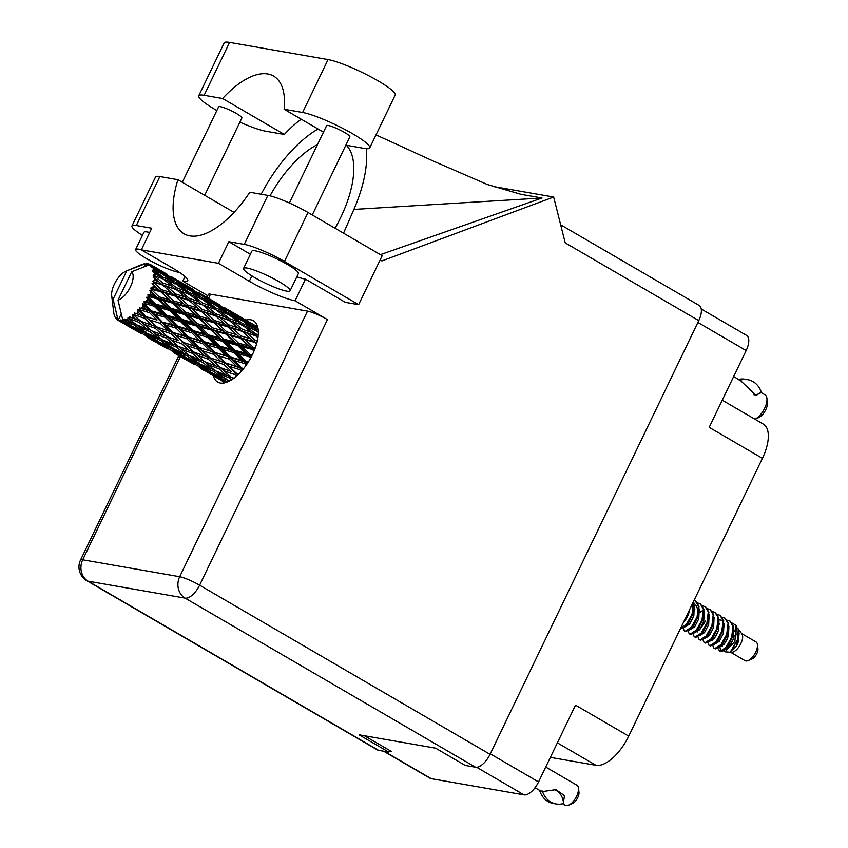<?xml version="1.0" encoding="UTF-8"?>
<svg xmlns="http://www.w3.org/2000/svg" width="848" height="848" viewBox="0 0 848 848"><rect width="100%" height="100%" fill="white"/><g stroke="black" fill="none" stroke-linecap="round" stroke-linejoin="round"><path stroke-width="1.27" d="M389.285 751.021L391.246 751.37L364.439 735.746M384.239 751.307L431.24 778.676L524.032 794.873L476.661 767.281M490.271 753.83L538.544 781.951L575.506 705.144L628.728 736.128L762.416 458.344L709.193 427.35L746.166 350.553L697.883 322.441M722.263 400.192L763.327 424.106A36.135 16.684 120.2 0 1 762.416 458.344M628.728 736.128A36.135 16.684 120.2 0 1 595.953 765.309L550.373 757.359M701.243 309.001L746.558 335.384A16.006 7.388 120.2 0 1 746.166 350.553M431.24 778.676A16.006 7.388 120.2 0 1 430.042 778.241L383.593 751.19M538.544 781.951A16.006 7.388 120.2 0 1 524.032 794.873M301.284 119.239A78.461 36.231 -59.8 0 0 284.334 134.461L265.859 131.239A40.259 6.021 25.7 0 1 239.889 122.154M216.834 110.537A40.259 6.021 25.7 0 1 215.742 109.901A40.259 6.021 25.7 0 1 198.718 95.803A40.259 6.021 25.7 0 1 204.135 95.294L222.611 98.516L284.334 134.461M279.172 281.748A25.811 3.858 -154.3 0 0 243.577 268.403A25.811 3.858 -154.3 0 0 254.495 277.444A25.811 3.858 -154.3 0 0 290.09 290.79A25.811 3.858 -154.3 0 0 279.172 281.748M290.09 290.79L298.39 273.544A25.811 3.858 -154.3 0 0 287.472 264.502A25.811 3.858 -154.3 0 0 251.877 251.156L243.577 268.403M141.372 249.747A25.811 3.858 -154.3 0 0 135.606 249.566A25.811 3.858 -154.3 0 0 146.524 258.598A25.811 3.858 -154.3 0 0 179.553 272.409M149.672 232.5A25.811 3.858 -154.3 0 0 143.906 232.32L135.606 249.566M213.42 375.844A35.489 16.388 -59.8 0 0 217.703 382.077A35.489 16.388 -59.8 0 0 252.524 354.369A35.489 16.388 -59.8 0 0 253.414 320.735A35.489 16.388 -59.8 0 0 245.867 320.099M223.766 383.02A35.489 16.388 120.2 0 1 223.31 381.611M182.309 182.267L218.614 106.837A12.9 1.929 25.7 0 1 236.412 113.505A12.9 1.929 25.7 0 1 241.871 118.031L204.686 195.294M289.38 203.001L326.586 125.684A12.9 1.929 25.7 0 1 344.383 132.352A12.9 1.929 25.7 0 1 349.842 136.867L312.265 214.968M296.832 276.798A36.782 5.501 25.7 0 0 305.492 279.14L345.348 302.354L358.619 304.676L284.43 261.47A32.266 4.823 -154.3 0 0 244.277 244.383L267.841 195.4A32.266 4.823 25.7 0 1 308.004 212.488L284.43 261.47M250.393 254.23L228.843 241.691L244.277 244.383M136.295 225.536A32.266 4.823 -154.3 0 0 131.959 225.95L155.534 176.967A32.266 4.823 25.7 0 1 159.869 176.554L136.295 225.536L151.728 228.229L141.319 249.842L218.445 263.304L249.312 281.271A36.782 5.501 -154.3 0 0 295.083 300.764L327.434 319.601L199.609 585.194L490.038 754.317L698.763 320.618L565.213 242.857L553.649 197.043L381.897 260.93L380.158 259.923M131.959 225.95A32.266 4.823 -154.3 0 0 142.443 235.352M159.869 176.554L177.91 179.702L234.037 212.382M380.402 254.654L542.02 197.997L521.107 194.351L487.324 184.504L433.402 161.12L376.014 134.885M492.126 186.316L553.649 197.043M177.91 179.702A78.461 36.231 -59.8 0 0 184.005 233.772A78.461 36.231 -59.8 0 0 249.8 192.252L267.841 195.4M358.619 304.676L382.194 255.693L308.004 212.488M490.038 754.317A16.006 7.388 120.2 0 1 475.527 767.239L185.097 598.116L88.107 581.187L378.526 750.31L388.776 752.102L389.592 750.395M388.776 752.102L359.096 734.813L435.607 748.169L465.276 765.447L475.527 767.239M560.655 224.805L699.165 305.45A16.006 7.388 120.2 0 1 698.763 320.618M378.526 750.31A16.006 7.388 120.2 0 1 377.339 749.886L86.909 580.763A16.006 7.388 120.2 0 0 88.107 581.187A16.006 13.992 -80.1 0 1 82.701 559.786L179.691 576.714L307.517 311.121A16.006 2.396 25.7 0 1 327.434 319.601M206.923 297.394L208.364 294.394A16.006 2.396 25.7 0 1 210.527 294.192L307.517 311.121M185.012 276.533L182.786 281.165L207.749 295.698M305.492 279.14L295.083 300.764M255.757 325.855A35.489 16.388 120.2 0 1 257.241 325.547M228.843 241.691L218.445 263.304M182.786 281.165A36.782 5.501 -154.3 0 0 187.737 280.699A36.782 5.501 -154.3 0 0 172.186 267.82L141.319 249.842M346.323 145.273A78.461 36.231 120.2 0 1 340.917 216.982L340.133 218.604A78.461 36.231 120.2 0 1 335.087 228.26M343.535 233.189L353.892 209.424A96.789 44.69 -59.8 0 0 366.23 148.676M318.032 128.991A96.789 44.69 -59.8 0 0 261.629 193.323L261.152 194.234M270.024 195.856A78.461 36.231 120.2 0 1 317.491 144.584M542.02 197.997L353.892 209.424M198.718 95.803L224.169 42.909A40.259 6.021 25.7 0 1 229.585 42.4L328.059 59.583A40.259 6.021 25.7 0 1 370.184 76.49A40.259 6.021 25.7 0 1 395.2 95.018L369.749 147.902A40.259 6.021 25.7 0 1 364.333 148.421L345.846 145.188M323.47 132.161L284.133 109.254L302.609 112.477A40.259 6.021 25.7 0 1 344.723 129.384A40.259 6.021 25.7 0 1 369.749 147.902M284.133 109.254A78.461 36.231 -59.8 0 0 273.597 76.087A78.461 36.231 -59.8 0 0 222.611 98.516M545.709 767.048L576.905 785.216A11.618 5.364 120.2 0 1 578.463 788.089A11.618 5.364 120.2 0 1 568.489 805.229A11.618 5.364 120.2 0 1 566.082 805.6A11.618 5.364 120.2 0 1 565.224 805.293L562.606 803.766M542.561 791.566L555.917 789.658L564.492 795.657L563.242 803.607A20.776 18.168 -80.1 0 1 556.108 803.968A20.776 18.168 -80.1 0 1 542.561 791.566L540.059 790.633M553.935 789.446A16.006 13.992 -80.1 0 1 563.464 803.12M539.847 791.089A20.776 18.168 99.9 0 0 553.394 803.501L556.108 803.968M578.463 788.089L578.972 792.202A7.738 3.572 120.2 0 1 572.315 803.628L568.489 805.229M541.119 791.057L542.794 791.078M730.711 652.282L745.074 660.656A10.844 5.003 -59.8 0 0 745.88 660.942A10.844 5.003 -59.8 0 0 748.127 660.592A10.844 5.003 -59.8 0 0 757.444 644.597A10.844 5.003 -59.8 0 0 755.981 641.915L741.618 633.551M737.251 633.753A10.844 5.003 -59.8 0 0 734.039 636.435M729.556 644.045A10.844 5.003 -59.8 0 0 728.771 647.586M723.471 650.681L725.029 651.826L734.898 641.459L736.043 625.358L732.343 623.174M720.768 651.444L719.878 646.738M733.753 631.124L735.566 630.7L733.721 631.4M717.811 648.243L719.867 651.381A15.741 7.272 -59.8 0 0 720.238 651.434A15.741 7.272 -59.8 0 0 723.259 650.819L720.864 651.465M731.05 652.303A10.844 5.003 -59.8 0 0 731.305 652.335A10.844 5.003 -59.8 0 0 740.018 645.158A10.844 5.003 -59.8 0 0 741.958 634.039L737.718 628.251M736.043 625.358L736.817 626.492L737.516 639.678L730.605 651.54L736.605 646.07L738.788 629.396M733.997 624.192L736.138 625.633M712.776 645.413L714.005 648.232L715.542 648.868L720.779 645.869L727.34 634.707L728.676 623.693L725.21 618.33M724.489 626.036L723.704 626.63M714.005 648.232L714.917 648.508L720.98 644.607L726.725 634.357L728.061 623.333L724.913 618.139L722.454 617.418M719.581 623.958L718.595 624.753M707.826 642.53L709.066 645.36L710.592 645.985L715.829 642.985L722.401 631.834L723.736 620.81L720.27 615.457M719.867 651.381L725.93 647.49L731.676 637.23L733.001 626.206L729.852 621.022L727.393 620.291M709.066 645.36L709.977 645.625L716.041 641.724L721.786 631.474L723.111 620.45L719.963 615.266L717.503 614.535M702.875 639.657L704.116 642.477L705.653 643.102L710.878 640.102L717.45 628.951L718.786 617.927L715.32 612.574M704.116 642.477L705.027 642.742L711.09 638.841L716.836 628.591L718.171 617.567L715.012 612.383L712.553 611.652M709.681 618.192L708.695 618.998M697.936 636.774L699.176 639.593L700.702 640.229L705.939 637.23L712.511 626.068L713.836 615.044L710.37 609.691M705.557 621.054L699.971 629.205M699.176 639.593L700.088 639.869L706.151 635.968L711.885 625.707L713.221 614.683L710.073 609.5L707.614 608.779M692.986 633.891L694.226 636.71L695.752 637.346L700.989 634.346L707.561 623.195L708.896 612.171L705.43 606.818M694.226 636.71L695.137 636.986L701.201 633.085L706.946 622.835L708.271 611.811L705.123 606.627L702.663 605.896M709.257 609.288L707.826 609.118M702.727 610.518L699.791 612.436M688.046 631.007L689.276 633.838L690.813 634.463L696.049 631.463L702.61 620.312L703.946 609.288L700.48 603.935M689.276 633.838L690.187 634.103L696.25 630.202L701.996 619.952L703.331 608.928L700.183 603.744L697.724 603.013M694.851 609.553L693.865 610.359M683.096 628.135L684.336 630.954L685.862 631.58L691.099 628.591L697.671 617.429L699.006 606.405L695.848 601.221L694.417 600.649M687.622 616.284L685.142 620.566M684.336 630.954L685.248 631.23L691.311 627.329L697.056 617.068L698.381 606.044L695.233 600.861L694.067 600.363M680.467 628.622L686.986 624.806L692.721 614.556L694.056 603.532L693.505 601.529M723.259 650.819L726.545 647.851L732.799 636L733.626 626.566L730.16 621.213M680.594 628.347L686.361 624.446L692.106 614.196L693.208 602.144M149.545 264.364L148.654 263.792A32.266 14.893 -59.8 0 0 148.093 263.675A32.266 14.893 -59.8 0 0 147.52 263.601L146.386 264.714L146.227 263.558A32.266 14.893 -59.8 0 0 145.877 263.58L143.831 266.972M257.697 326.968L255.895 325.939M226.501 382.331L214.152 374.668L227.656 381.897M224.349 381.24L225.367 382.278M229.649 380.953L226.225 379.427L218.763 373.523L229.575 378.028L231.663 379.777M213.876 371.413L221.349 377.212L210.696 372.198L203.128 366.601L213.876 371.413L214.915 370.014L199.715 363.983L192.252 358.089L203.064 362.594L210.484 368.71M224.497 378.081L221.349 377.212M227.508 379.999L228.907 381.324M224.784 379.787L225.875 378.484M212.572 373.099L214.152 374.668M215.392 370.777L207.993 364.576L218.879 368.795L226.225 375.187L215.392 370.777M226.225 375.187L230.561 376.544L229.575 378.028M216.102 371.074L218.763 373.523M200.987 364.555L203.128 366.601M204.654 361.693L197.319 355.217L208.205 359.149L215.54 365.827L204.654 361.693M192.369 353.362L199.725 359.753L188.881 355.344L181.483 349.132L192.369 353.362L193.259 351.803L178.154 346.26L170.798 339.772L181.705 343.716L189.03 350.383M215.54 365.827L219.77 367.248L218.879 368.795M203.064 362.594L204.039 361.1L199.725 359.753M204.039 361.1L207.993 364.576M189.581 355.63L192.252 358.089M144.467 304.135A32.266 14.893 -59.8 0 0 144.849 303.584L154.177 306.202L161.788 313.834L151.082 310.771L144.467 304.135L142.549 303.849L143.026 306.17L146.206 309.35L139.432 307.919L140.079 309.859L149.587 312.721L156.997 320.067L146.142 316.664L139.666 310.336L137.885 309.679L138.076 312.053L141.213 315.074L134.535 313.029L134.949 315.032L144.542 318.265L151.866 325.187L140.959 321.328L132.924 314.396L132.892 316.696L136.019 319.516L129.553 316.802L129.786 318.784L139.348 322.484L146.693 328.876L135.86 324.466L127.995 317.693L127.794 319.823L130.963 322.399L124.815 319.018L124.889 320.883L134.334 325.102L141.828 330.9L131.164 325.886L123.384 319.367L123.108 321.222L126.352 323.533L121.858 321.286A32.266 14.893 -59.8 0 0 123.077 321.222A32.266 14.893 -59.8 0 0 123.108 321.222M146.206 301.464A32.266 14.893 -59.8 0 0 147.414 299.429L150.7 302.715L146.206 301.464L143.937 301.793L144.849 303.584M148.633 297.213A32.266 14.893 -59.8 0 0 148.941 296.609L158.025 299.1L165.911 306.881L155.47 304.029L148.633 297.213L146.64 297.256L147.414 299.429M150.043 294.362A32.266 14.893 -59.8 0 0 150.986 292.242L154.41 295.56L150.043 294.362L147.775 295.051L148.941 296.609M151.898 289.974A32.266 14.893 -59.8 0 0 152.121 289.38L160.876 291.871L169.134 299.651L159.032 296.832L151.898 289.974L149.884 290.323L150.986 292.242M152.884 287.133A32.266 14.893 -59.8 0 0 153.499 285.066L157.092 288.362L152.884 287.133L150.711 288.097L152.121 289.38M154.05 282.903A32.266 14.893 -59.8 0 0 154.166 282.331L162.562 284.981L171.232 292.592L161.533 289.666L154.05 282.903L152.078 283.497L153.499 285.066M154.559 280.243A32.266 14.893 -59.8 0 0 154.813 278.356L158.576 281.547L154.559 280.243L152.545 281.388L154.166 282.331M154.961 276.427A32.266 14.893 -59.8 0 0 154.972 275.929L162.975 278.844L172.091 286.147L162.837 282.956L154.961 276.427L153.096 277.179L154.813 278.356M154.961 274.116A32.266 14.893 -59.8 0 0 154.824 272.526L158.788 275.568L154.961 274.116L153.159 275.335L154.972 275.929M154.569 270.947A32.266 14.893 -59.8 0 0 154.474 270.554L162.085 273.851L171.646 280.72L162.837 277.148L154.569 270.947L152.873 271.795L154.824 272.526M154.05 269.145A32.266 14.893 -59.8 0 0 153.552 267.947L157.696 270.788L154.05 269.145L152.534 270.321L154.474 270.554M152.894 266.823A32.266 14.893 -59.8 0 0 152.704 266.548L169.929 276.66L161.544 272.579L152.894 266.823L151.421 267.661L153.552 267.947M151.909 265.625A32.266 14.893 -59.8 0 0 151.061 264.905L155.375 267.512L151.909 265.625L150.7 266.654L152.704 266.548M123.077 321.222L118.02 300.16A16.78 7.749 -59.8 0 0 130.412 286.91A16.78 7.749 -59.8 0 0 131.705 271.72L148.877 265.053L151.061 264.905M126.373 320.417A32.266 14.893 -59.8 0 0 127.794 319.823M131.387 317.777A32.266 14.893 -59.8 0 0 132.892 316.696M136.57 313.559A32.266 14.893 -59.8 0 0 138.076 312.053M141.627 307.994A32.266 14.893 -59.8 0 0 143.026 306.17M193.98 352.206L186.655 345.443L197.563 349.143L204.887 356.065L193.259 351.803L197.319 355.217M202.958 355.397L209 357.559L208.205 359.149M204.887 356.065L243.291 368.986M176.564 347.161L183.963 353.266L173.215 348.56L165.742 342.645L176.564 347.161L177.539 345.677L181.483 349.132M183.338 342.327L175.992 335.331L186.867 338.797L194.224 345.942L182.5 342.126L198.241 347.542L197.563 349.143M171.042 333.699L178.377 340.631L167.469 336.762L160.155 330.02L171.042 333.699L171.72 332.098L187.429 337.218L186.867 338.797M194.224 345.942L247.722 362.891M176.416 339.953L178.377 340.631M167.469 336.762L170.798 339.772M181.705 343.716L182.5 342.126L186.655 345.443M172.653 332.098L165.286 324.89L176.087 328.155L183.518 335.511L171.72 332.098L156.816 326.893L149.471 319.887L160.357 323.364L167.713 330.508M183.518 335.511L203.043 342.051L251.623 356.171M156.816 326.893L171.72 332.098L175.992 335.331M149.905 324.508L155.99 326.692L160.155 330.02M161.926 321.572L154.474 314.163L165.222 317.279L172.706 324.784L160.919 321.774L176.522 326.607L176.087 328.155M172.706 324.784L176.522 326.607L254.739 349.259M146.142 316.664L156.997 320.067M160.357 323.364L160.919 321.774L165.286 324.89M134.535 313.029L145.22 316.664L149.471 319.887M151.082 310.771L150.022 311.174L165.508 315.795L165.222 317.279M161.788 313.834L165.508 315.795L256.912 342.603M139.432 307.919L150.022 311.174L146.206 309.35M149.587 312.721L150.022 311.174L154.474 314.163M209.361 372.272L217.077 377.445L198.856 366.834L209.361 372.272L210.495 371.106M225.229 382.724L210.283 373.989L225.356 382.681M220.628 379.734L221.784 378.706M209.869 373.565L206.043 371.551M218.805 377.89L217.077 377.445M198.273 364.343L205.884 369.845L195.326 364.502L187.652 359.234L198.273 364.343L199.365 363.05M208.375 370.502L205.884 369.845M197.828 365.795L198.856 366.834M187.355 355.969L194.849 361.778L184.186 356.754L176.617 351.157L187.355 355.969L188.404 354.57L183.963 353.266M197.987 362.647L194.849 361.778M186.062 357.655L187.652 359.234M174.487 349.122L176.617 351.157M165.848 337.917L173.215 344.32L162.36 339.9L154.983 333.709L165.848 337.917L166.738 336.359L151.633 330.826L144.287 324.328L155.195 328.282L162.519 334.949M177.539 345.677L173.215 344.32M163.07 340.196L165.742 342.645M150.054 331.727L157.463 337.833L146.704 333.116L139.22 327.211L150.054 331.727L151.029 330.232L154.983 333.709M155.195 328.282L155.99 326.692L151.866 325.187M140.959 321.328L144.287 324.328M144.542 318.265L145.22 316.664L141.213 315.074M194.118 364.29L183.783 358.556L194.118 364.29L195.263 363.273M200.987 368.583L205.11 371.011M202.81 369.378L202.015 369.166M182.85 356.828L190.577 362.011L172.345 351.39L182.85 356.828L183.974 355.662M192.305 362.456L190.577 362.011M171.773 348.91L179.363 354.4L168.826 349.069L161.131 343.79L171.773 348.91L172.865 347.616M181.854 355.068L179.363 354.4M171.317 350.362L172.345 351.39M160.834 340.536L168.339 346.344L157.664 341.32L150.117 335.734L160.834 340.536L161.883 339.126L157.463 337.833M171.487 347.214L168.339 346.344M159.541 342.221L161.131 343.79M147.976 333.688L150.117 335.734M151.029 330.232L146.693 328.876M136.56 324.752L139.22 327.211M139.348 322.484L140.238 320.936L136.019 319.516M174.465 353.139L183.772 358.545M167.618 348.867L157.262 343.111L167.618 348.867L168.763 347.839M176.289 353.934L175.494 353.733M156.329 341.394L164.077 346.578L145.845 335.967L156.329 341.394L157.463 340.218M165.795 347.023L164.077 346.578M156.848 342.687L153.011 340.673M145.252 333.476L152.852 338.967L142.316 333.635L134.62 328.346L145.252 333.476L146.354 332.172M155.343 339.624L152.852 338.967M144.817 334.928L145.845 335.967M144.966 331.769L141.828 330.9M133.03 326.777L134.62 328.346M134.334 325.102L135.383 323.692L130.963 322.399M147.955 337.705L152.078 340.133M141.107 333.423L130.751 327.678L141.107 333.423L142.252 332.405M149.778 338.49L148.983 338.288M129.829 325.961L137.556 331.133L120.268 321.138A32.266 14.893 -59.8 0 0 120.586 321.191L129.829 325.961L130.963 324.784M139.284 331.579L137.556 331.133M128.843 324.19L126.352 323.533M121.858 321.286L121.73 320.109L120.586 321.191M121.455 322.272L130.74 327.667M113.537 311.015L113.855 313.378A32.266 14.893 -59.8 0 0 114.173 314.778L114.639 316.145A32.266 14.893 -59.8 0 0 114.777 316.484L115.392 317.661A32.266 14.893 -59.8 0 0 116.07 318.615L116.293 317.534L116.907 319.495A32.266 14.893 -59.8 0 0 117.151 319.696L118.073 320.247M120.268 321.138L120.268 319.855L119.112 320.809L122.483 322.865L118.116 320.353A32.266 14.893 -59.8 0 0 118.137 320.364L121.264 313.866M167.056 274.222L150.064 264.311L149.958 265.371M150.064 264.311A32.266 14.893 -59.8 0 0 149.778 264.173L148.633 265.106L148.654 263.792M113.081 299.302L126.765 270.851A16.78 7.749 -59.8 0 0 126.119 271.106A16.78 7.749 -59.8 0 0 111.703 295.857A16.78 7.749 -59.8 0 0 113.081 299.302L118.137 320.364A32.266 14.893 -59.8 0 0 119.112 320.809M123.278 323.067L122.483 322.865M118.116 320.353L117.183 318.286L117.151 319.696M126.765 270.851L143.937 264.194L145.019 264.512M145.22 264.3L143.937 264.194M144.499 263.76A32.266 14.893 -59.8 0 0 143.142 264.099L141.648 264.618A32.266 14.893 -59.8 0 0 141.425 264.714A32.266 14.893 -59.8 0 0 141.245 264.788M116.07 318.615L116.748 318.965M246.577 320.533L229.373 310.495M257.771 327.275L243.185 318.636L257.707 327.021M256.096 327.349L257.75 327.794M253.223 324.89L252.863 326.406M242.337 318.413L243.185 318.636M220.077 305.1L202.863 295.062M224.72 307.76L234.907 313.813L224.72 307.76M239.486 316.633L249.46 322.971L241.086 318.89L231.228 312.35L239.486 316.633M258.237 330.063L255.131 328.717L245.496 321.922L258.057 328.653M256.435 330.932L258.333 331.515M255.131 328.717L254.506 330.307M243.143 321.244L245.496 321.922M250.881 324.434L249.46 322.971M241.086 318.89L240.588 320.47M229.585 311.905L231.228 312.35M235.691 314.64L234.907 313.813M226.713 309.446L226.342 310.972M215.837 302.98L216.675 303.202M147.107 263.993L146.227 263.558M193.577 289.666L176.363 279.628M198.22 292.337L208.385 298.379L198.22 292.337M212.965 301.188L222.96 307.538L214.565 303.457L204.718 296.917L212.965 301.188M227.434 310.474L237.228 317.099L228.621 313.272L218.996 306.478L227.434 310.474M241.616 320.162L251.178 327.031L242.369 323.459L232.946 316.41L241.616 320.162M258.258 334.854L255.778 333.942L246.588 326.703L255.471 330.211L258.343 332.363M255.778 333.942L254.93 335.522L255.905 335.872M257.315 340.949L255.121 340.26L246.386 332.681L258.078 336.645M242.963 325.505L246.588 326.703M253.626 329.459L251.178 327.031M242.369 323.459L241.627 325.06L238.309 321.88L229.267 318.509L220.088 311.269L228.96 314.767L238.309 321.88M229.925 315.488L232.946 316.41M239.189 319.092L237.228 317.099M228.621 313.272L227.995 314.873M216.632 305.799L218.996 306.478M224.37 309.001L222.96 307.538M214.565 303.457L214.067 305.026M203.075 296.471L204.718 296.917M209.17 299.196L208.385 298.379M200.213 294.012L199.842 295.539M189.316 287.536L190.153 287.758M171.709 276.893L181.875 282.935L171.709 276.893M186.454 285.755L196.45 292.104L188.044 288.013L178.218 281.483L186.454 285.755M200.934 295.04L210.707 301.655L202.121 297.839L192.475 291.044L200.934 295.04M215.106 304.729L224.678 311.598L215.858 308.015L206.435 300.976L215.106 304.729M242.507 325.155L251.623 332.458L242.369 329.278L233.391 321.837L242.507 325.155M255.714 335.819L257.94 337.663M255.121 340.26L254.114 341.702L256.849 342.836M242.369 329.278L241.436 330.794L254.93 335.522L251.623 332.458M242.104 331.292L250.764 338.903L241.076 335.978L232.532 328.282L246.386 332.681M229.267 318.509L228.419 320.078L229.405 320.438M229.204 320.374L238.108 327.858L228.61 324.816L219.876 317.247L233.391 321.837M216.441 310.071L220.088 311.269M227.116 314.025L224.678 311.598M215.858 308.015L215.116 309.615L211.799 306.435L202.767 303.075L193.567 295.825L202.46 299.333L211.799 306.435M203.414 300.054L206.435 300.976M212.668 303.648L210.707 301.655M202.121 297.839L201.495 299.439M190.111 290.355L192.475 291.044M197.87 293.567L196.45 292.104M188.044 288.013L187.546 289.581M176.575 281.038L178.218 281.483M182.659 283.751L181.875 282.935M173.702 278.579L173.331 280.105M162.805 272.102L163.643 272.325M174.423 279.607L184.196 286.221L175.61 282.405L165.964 275.6L174.423 279.607M188.585 289.285L198.167 296.164L189.337 292.571L179.935 285.543L188.585 289.285M215.996 309.711L225.123 317.025L215.848 313.834L206.88 306.404L215.996 309.711M255.28 347.839L253.213 347.245L244.892 339.486L254.654 342.391L256.509 344.055M253.213 347.245L252.089 348.486L254.58 349.673M254.654 342.391L250.764 338.903M241.076 335.978L240.005 337.334L244.892 339.486M228.61 324.816L227.603 326.268L241.436 330.794L238.108 327.858M228.144 326.946L236.613 334.663L226.692 331.812L218.381 324.053L232.532 328.282M215.848 313.834L214.915 315.361L228.419 320.078L225.123 317.025M215.583 315.848L224.264 323.47L214.555 320.544L206.022 312.848L219.876 317.247M202.767 303.075L201.919 304.644L202.926 305.015M202.704 304.941L211.587 312.414L202.11 309.382L193.355 301.803L206.88 306.404M189.92 294.627L193.567 295.825M200.616 298.591L198.167 296.164M189.337 292.571L188.595 294.171L185.288 291.002L176.257 287.631L167.056 280.381L175.949 283.9L185.288 291.002M176.914 284.621L179.935 285.543M186.157 288.203L184.196 286.221M175.61 282.405L174.985 284.006M163.6 274.922L165.964 275.6M171.349 278.123L169.929 276.66M161.544 272.579L161.046 274.148M118.02 300.16L131.705 271.72M156.159 268.328L155.375 267.512M189.475 294.277L198.612 301.591L189.337 298.39L180.38 290.97L189.475 294.277M240.419 338.193L248.665 345.963L238.564 343.154L230.433 335.342L240.419 338.193L236.613 334.663M252.195 355.047L250.149 354.485L242.21 346.694L252.375 349.503L254.008 351.072M250.149 354.485L249.005 355.429L251.347 356.711M252.375 349.503L252.089 348.486L248.665 345.963M238.564 343.154L237.429 344.246L242.21 346.694M226.692 331.812L225.579 333.041L230.433 335.342M214.555 320.544L213.484 321.89L227.603 326.268L224.264 323.47M213.897 322.749L222.155 330.529L212.053 327.71L203.923 319.908L213.897 322.749L213.484 321.89L218.381 324.053M202.11 309.382L201.103 310.834L214.915 315.361L211.587 312.414M201.644 311.513L210.092 319.23L200.192 316.378L191.871 308.608L206.022 312.848M189.337 298.39L188.394 299.916L201.919 304.644L198.612 301.591M189.062 300.415L197.754 308.036L188.044 305.1L179.522 297.415L193.355 301.803M176.257 287.631L175.409 289.21L176.384 289.56M176.193 289.507L185.076 296.98L175.6 293.949L166.844 286.359L180.38 290.97M163.42 279.193L167.056 280.381M174.094 283.147L171.646 280.72M162.837 277.148L162.095 278.738L158.788 275.568M159.657 272.78L157.696 270.788M225.854 334.059L233.931 341.871L223.639 339.041L215.699 331.261L225.854 334.059L225.579 333.041L222.155 330.529M237.557 345.412L245.443 353.192L235.013 350.341L227.211 342.581L237.557 345.412L237.429 344.246L233.931 341.871M248.231 362.096L246.153 361.513L238.5 353.839L248.994 356.722L250.52 358.238M246.153 361.513L245.04 362.096L247.309 363.527M248.994 356.722L249.005 355.429L245.443 353.192M235.013 350.341L233.868 351.114L238.5 353.839M223.639 339.041L222.494 339.984L227.211 342.581M212.053 327.71L210.908 328.812L215.699 331.261M200.192 316.378L199.079 317.618L213.484 321.89L210.092 319.23M199.354 318.636L207.41 326.427L197.139 323.618L189.189 315.816L199.354 318.636L199.079 317.618L203.923 319.908M188.044 305.1L186.963 306.446L201.103 310.834L197.754 308.036M187.376 307.305L195.655 315.096L185.532 312.265L177.423 304.474L187.376 307.305L186.963 306.446L191.871 308.608M175.6 293.949L174.582 295.401L188.394 299.916L185.076 296.98M175.133 296.079L183.592 303.785L173.681 300.945L165.349 293.175L179.522 297.415M162.837 282.956L161.894 284.483L175.409 289.21L172.091 286.147M162.562 284.981L166.844 286.359M211.046 329.978L218.943 337.758L208.491 334.896L200.7 327.137L211.046 329.978L210.908 328.812L207.41 326.427M222.483 341.288L230.232 349.016L219.632 346.069L212 338.405L222.483 341.288L222.494 339.984L218.943 337.758M233.719 352.514L241.309 360.146L230.624 357.093L223.077 349.535L233.719 352.514L233.868 351.114L230.232 349.016M243.652 368.551L241.447 367.884L234.016 360.485L244.743 363.591L246.238 365.085M241.447 367.884L240.45 368.085L242.708 369.696M244.743 363.591L245.04 362.096L241.309 360.146M230.624 357.093L229.554 357.485L234.016 360.485M219.632 346.069L218.53 346.662L223.077 349.535M208.491 334.896L207.357 335.67L212 338.405M197.139 323.618L195.994 324.561L200.7 327.137M185.532 312.265L184.387 313.368L199.079 317.618L195.655 315.096M184.525 314.534L192.432 322.325L181.981 319.452L174.2 311.714L184.525 314.534L184.387 313.368L189.189 315.816M173.681 300.945L172.568 302.174L186.963 306.446L183.592 303.785M172.844 303.192L180.91 310.993L170.628 308.174L162.668 300.372L172.844 303.192L172.568 302.174L177.423 304.474M161.533 289.666L160.463 291.023L174.582 295.401L171.232 292.592M160.876 291.871L160.463 291.023L165.349 293.175M152.545 281.388L161.894 284.483L158.576 281.547M195.983 325.855L203.711 333.582L193.132 330.635L185.479 322.961L195.983 325.855L195.994 324.561L192.432 322.325M207.198 337.069L214.809 344.712L204.103 341.649L196.566 334.091L207.198 337.069L207.357 335.67L203.711 333.582M218.233 348.146L225.738 355.662L214.936 352.439L207.506 345.051L218.233 348.146L218.53 346.662L214.809 344.712M229.13 359.043L236.528 366.378L225.685 362.986L218.296 355.768L229.13 359.043L229.554 357.485L225.738 355.662M238.754 374.01L236.348 373.205L229.013 366.209L239.889 369.675L241.436 371.18M236.348 373.205L238.659 374.106M233.931 378.197L231.165 377.127L223.819 370.65L234.726 374.593L235.511 373.003L237.875 374.869M239.889 369.675L240.45 368.085L236.528 366.378M225.685 362.986L224.762 362.986L229.013 366.209M214.936 352.439L213.929 352.641L218.296 355.768M204.103 341.649L203.043 342.051L207.506 345.051M193.132 330.635L192.03 331.229L196.566 334.091M181.981 319.452L180.836 320.226L185.479 322.961M170.628 308.174L169.483 309.117L184.387 313.368L180.91 310.993M169.473 310.41L177.2 318.138L166.621 315.202L158.968 307.527L169.473 310.41L169.483 309.117L174.2 311.714M159.032 296.832L157.887 297.934L172.568 302.174L169.134 299.651M158.025 299.1L157.887 297.934L162.668 300.372M150.711 288.097L160.463 291.023L157.092 288.362M180.688 321.636L188.298 329.278L177.592 326.204L170.066 318.657L180.688 321.636L180.836 320.226L177.2 318.138M191.733 332.723L199.216 340.218L188.436 337.016L180.984 329.607L191.733 332.723L192.03 331.229L188.298 329.278M202.608 343.599L210.028 350.945L199.163 347.542L191.786 340.324L202.608 343.599L203.043 342.051L199.216 340.218M213.367 354.231L220.734 361.386L209.827 357.761L202.513 350.775L213.367 354.231L213.929 352.641L210.028 350.945M224.073 364.587L231.387 371.498L220.501 367.64L213.166 360.888L224.073 364.587L224.762 362.986L220.734 361.386M234.726 374.593L236.444 376.173M233.136 378.791L231.303 377.18M229.448 370.82L231.387 371.498M223.819 370.65L220.501 367.64M213.166 360.888L209.827 357.761M202.513 350.775L198.241 347.542L199.163 347.542M191.786 340.324L187.429 337.218L188.436 337.016M180.984 329.607L176.522 326.607L177.592 326.204M170.066 318.657L165.508 315.795L166.621 315.202M158.968 307.527L154.336 304.792L169.483 309.117L165.911 306.881M146.64 297.256L154.336 304.792L155.47 304.029M147.775 295.051L157.887 297.934L154.41 295.56M150.7 302.715L154.336 304.792L198.241 347.542L229.14 375.367M143.937 301.793L154.336 304.792L154.177 306.202M748.127 660.592L751.953 658.991A6.964 3.222 -59.8 0 0 757.942 648.709L757.444 644.597M727.563 638.459L724.192 644.268M724.213 650.13L729.206 647.056L733.403 638.926L733.838 629.015M724.521 626.64L723.62 627.16M717.673 632.703L714.302 638.512M714.323 644.374L719.316 641.3L723.514 633.159L723.948 623.259M721.606 620.259L718.977 619.612M704.434 638.608L709.426 635.544L713.624 627.403L714.058 617.492M694.544 632.852L699.536 629.778L703.723 621.637L704.169 611.737M694.841 609.352L693.95 609.882M688.004 615.415L684.622 621.224M684.643 627.085L689.647 624.022L693.834 615.881L694.268 605.97M728.761 635.014L726.333 637.738M722.952 643.547L722.167 646.335M725.718 648.752L727.976 646.335L732.587 636.7M724.425 625.368L723.832 625.633M713.062 637.791L712.267 640.569M715.829 642.985L718.076 640.579L722.909 630.244M705.939 637.23L708.186 634.823L713.02 624.478M704.646 613.857L704.052 614.122M696.049 631.463L698.296 629.057L703.13 618.722M694.756 608.09L694.152 608.355M686.149 625.707L688.406 623.301L693.24 612.956M736.605 646.07L738.354 641.798L739.117 633.064L738.364 630.954M719.274 647.247L724.266 644.183L728.453 636.042L728.898 626.131M719.57 623.757L718.68 624.276M709.373 641.491L714.376 638.417L718.563 630.276L718.998 620.376M709.681 617.991L708.79 618.521M702.833 624.054L699.462 629.873M699.483 635.724L704.476 632.661L708.674 624.52L709.108 614.609M689.594 629.969L694.586 626.895L698.784 618.764L699.218 608.853M696.229 605.546L694.247 605.218M683.361 622.612L688.894 612.998L689.721 609.394M731.633 650.639L737.516 639.678M720.779 645.869L723.026 643.462L727.86 633.117M708.112 634.908L707.327 637.696M710.878 640.102L713.136 637.696L717.747 628.061M698.54 628.421L697.438 631.93M700.989 634.346L703.246 631.94L708.069 621.595M691.099 628.591L693.346 626.174L698.18 615.839M698.508 610.677L695.636 605.143M149.884 290.323L237.716 375.007M152.078 283.497L184.387 313.368L242.443 370.014M165.858 287.843L199.079 317.618L246.98 364.004M192.348 303.266L225.579 333.041L250.997 357.368M218.869 318.71L254.252 350.5M245.411 334.176L256.562 343.864M132.924 314.396L149.608 329.045M137.885 309.679L176.13 344.5M142.549 303.849L171.72 332.098L202.651 359.955M761.112 392.539L765.023 394.818A14.193 6.551 120.2 0 1 766.921 398.327A14.193 6.551 120.2 0 1 754.9 419.198M739 379.904L740.548 380.074A20.776 18.168 -80.1 0 1 747.735 379.703A20.776 18.168 -80.1 0 1 761.292 392.158L756.13 395.444L740.368 380.466L733.647 376.554M766.921 398.327L767.429 402.45A10.324 4.77 120.2 0 1 758.557 417.682L754.911 419.198M747.735 379.703L745.021 379.226A20.776 18.168 99.9 0 0 738.566 379.416M761.101 392.55A16.006 13.992 -80.1 0 1 754.01 394.839M595.953 765.309L557.369 742.837M210.527 294.192L208.534 298.337M180.465 356.658L82.701 559.786A16.006 2.396 -154.3 0 0 80.549 559.998A16.006 16.006 0 0 0 86.909 580.763M199.609 585.194A16.006 2.396 -154.3 0 0 179.691 576.714A16.006 13.992 -80.1 0 0 185.097 598.116A16.006 7.388 -59.8 0 0 199.609 585.194M251.898 275.886L249.312 281.271M302.609 112.477L328.059 59.583M204.135 95.294L229.585 42.4M178.854 355.725L80.549 559.998M535.035 787.707L540.324 790.792M731.305 652.335L725.029 651.826M721.107 651.508L720.238 651.434M730.478 621.383L729.852 621.022M725.528 618.499L724.913 618.139M720.577 615.627L719.963 615.266M715.638 612.744L715.012 612.383M710.688 609.86L710.073 609.5M705.748 606.988L705.123 606.627M700.798 604.105L700.183 603.744M695.848 601.221L695.233 600.861M179.522 356.107L178.599 355.566M126.5 325.24L125.578 324.699M111.703 295.857L113.547 311.089M126.119 271.106L141.425 264.714M242.549 318.148L233.529 312.891M216.049 302.715L207.007 297.447M189.539 287.271L180.507 282.013M163.017 271.826L154.007 266.579M732.428 637.314L732.799 636M717.599 628.665L717.97 627.361"/></g></svg>
